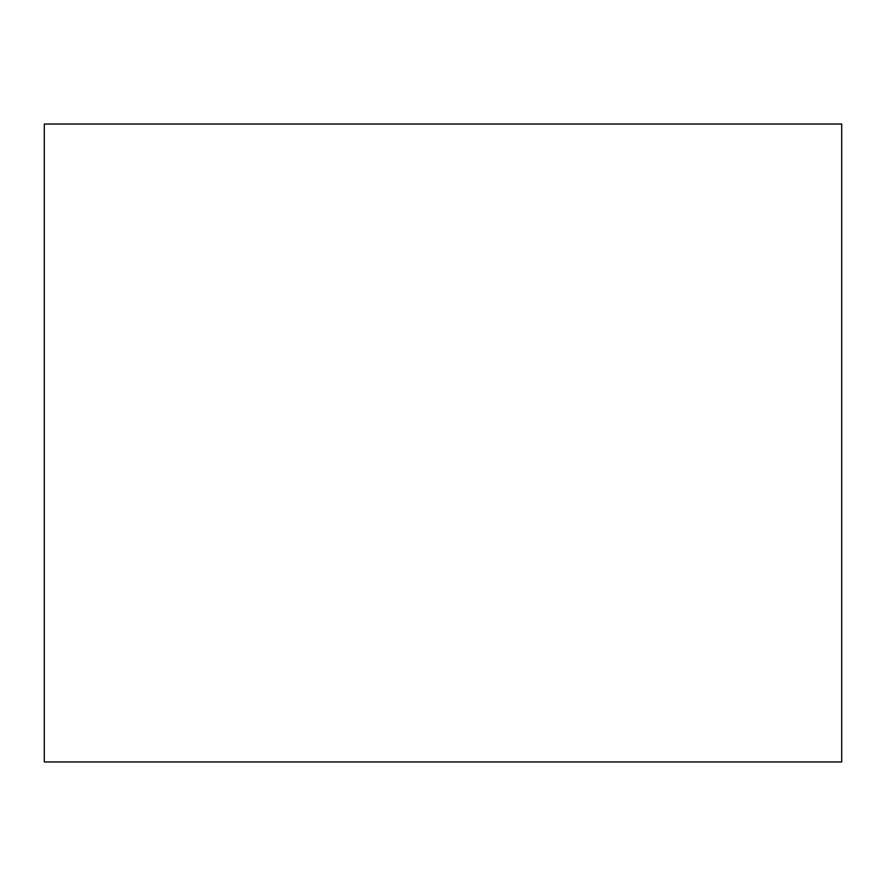 <?xml version="1.0" encoding="UTF-8"?>
<svg xmlns="http://www.w3.org/2000/svg" width="886" height="886" viewBox="0 0 886 886"><rect width="100%" height="100%" fill="white"/><g stroke="black" fill="none" stroke-linecap="round" stroke-linejoin="round"><path stroke-width="1.33" d="M841.7 124.04L44.3 124.04L44.3 761.96L841.7 761.96L841.7 124.04"/></g></svg>
